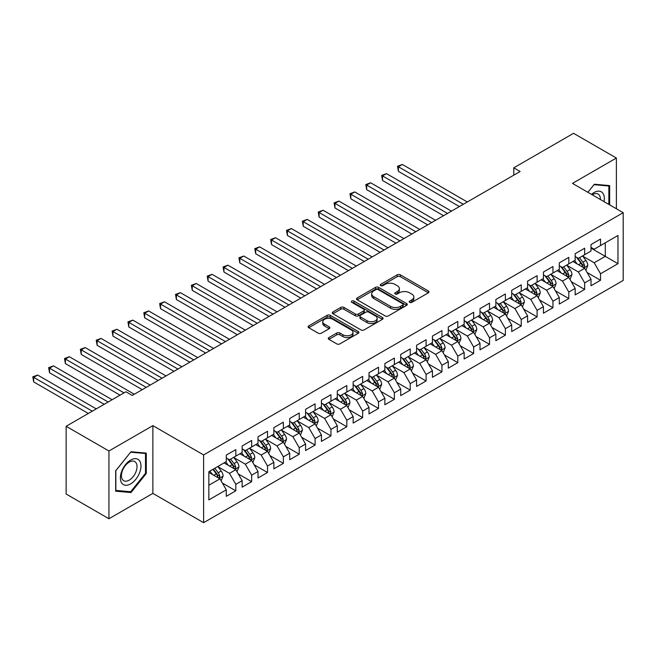 <?xml version="1.0" encoding="UTF-8"?>
<svg xmlns="http://www.w3.org/2000/svg" width="656" height="656" viewBox="0 0 656 656"><rect width="100%" height="100%" fill="white"/><g stroke="black" fill="none" stroke-linecap="round" stroke-linejoin="round"><path stroke-width="0.98" d="M409.647 302.342A1.542 0.886 0 0 0 411.829 302.342L428.36 292.797A2.198 1.271 0 0 0 429.008 291.895A2.198 1.271 0 0 0 428.36 291.002L400.349 274.823A2.198 1.271 0 0 0 397.233 274.823L380.693 284.376A1.542 0.886 0 0 0 380.242 284.999A1.542 0.886 0 0 0 380.693 285.631A1.542 0.886 0 0 0 382.874 285.631L385.015 284.392A7.044 4.067 0 0 1 394.978 284.392L397.315 285.745A7.044 4.067 0 0 1 399.373 288.615A7.044 4.067 0 0 1 397.315 291.494L395.174 292.732A1.542 0.886 0 0 0 394.723 293.363A1.542 0.886 0 0 0 395.174 293.986A1.542 0.886 0 0 0 397.347 293.986L399.488 292.756A7.044 4.067 0 0 1 409.451 292.756L411.788 294.101A7.044 4.067 0 0 1 413.846 296.979A7.044 4.067 0 0 1 411.788 299.849L409.647 301.088A1.542 0.886 0 0 0 409.196 301.719A1.542 0.886 0 0 0 409.647 302.342L409.647 301.088M328.902 337.553A2.198 1.271 0 0 0 328.254 338.447A2.198 1.271 0 0 0 328.902 339.349L336.766 343.883A2.198 1.271 0 0 0 339.874 343.883L358.242 333.281A2.198 1.271 0 0 0 358.889 332.387A2.198 1.271 0 0 0 358.242 331.485L330.222 315.306A2.198 1.271 0 0 0 327.114 315.306L308.746 325.909A2.198 1.271 0 0 0 308.099 326.811A2.198 1.271 0 0 0 308.746 327.713L318.242 333.191A2.198 1.271 0 0 0 321.35 333.191L329.214 328.656A2.198 1.271 0 0 0 329.861 327.754A2.198 1.271 0 0 0 329.214 326.86L324.507 324.138A5.888 3.403 0 0 1 322.785 321.735A5.888 3.403 0 0 1 326.417 318.595A5.888 3.403 0 0 1 332.83 319.333L351.28 329.976A5.888 3.403 0 0 1 353.002 332.387A5.888 3.403 0 0 1 349.369 335.528A5.888 3.403 0 0 1 342.949 334.79L339.874 333.01A2.198 1.271 0 0 0 336.766 333.01L328.902 337.553L328.902 339.349M108.945 451L108.945 518.748L152.873 493.386L152.873 425.637L108.945 451L66.133 426.277L125.911 391.763L132.258 395.429L520.126 171.495L513.787 167.829L513.787 175.152M152.873 425.637L203.614 454.936L623.2 212.692L623.2 280.44L203.614 522.684L203.614 454.936M616.378 208.756L616.378 158.03L572.458 183.393L623.2 212.692M616.378 158.03L573.565 133.316L513.787 167.829M385.17 315.938A2.198 1.271 0 0 0 388.286 315.938L406.646 305.335A2.198 1.271 0 0 0 407.294 304.433A2.198 1.271 0 0 0 406.646 303.539L378.635 287.361A2.198 1.271 0 0 0 375.519 287.361L357.151 297.963A2.198 1.271 0 0 0 356.511 298.865A2.198 1.271 0 0 0 357.151 299.759L385.17 315.938M352.403 302.678A1.542 0.886 0 0 1 353.961 302.9L353.961 301.063L382.448 317.512A2.198 1.271 0 0 1 383.088 318.406A2.198 1.271 0 0 1 382.448 319.308L364.08 329.911A2.198 1.271 0 0 1 360.964 329.911L332.953 313.74L332.953 311.936A2.198 1.271 0 0 0 332.305 312.838A2.198 1.271 0 0 0 332.953 313.74M332.953 311.936L340.808 307.402A2.198 1.271 0 0 1 343.924 307.402L355.29 313.962A2.198 1.271 0 0 0 358.397 313.962L363.613 310.952A2.198 1.271 0 0 0 364.26 310.05A2.198 1.271 0 0 0 363.613 309.156L351.78 302.326A1.542 0.886 0 0 1 351.329 301.694A1.542 0.886 0 0 1 352.28 300.874A1.542 0.886 0 0 1 353.961 301.063M591.007 248.124L605.283 256.365L605.283 242.81L617.968 235.488L600.527 245.557L600.527 239.055L591.007 244.549L591.007 251.051L584.668 254.717L584.668 248.214L575.156 253.708L575.156 260.202L568.809 263.868L568.809 257.365L559.297 262.859L559.297 269.362L552.951 273.027L552.951 266.525L543.439 272.019L543.439 278.513L537.092 282.178L537.092 275.676L527.58 281.17L527.58 287.672L521.241 291.33L521.241 284.835L511.721 290.329L511.721 296.824L505.382 300.489L505.382 293.986L495.862 299.48L495.862 305.983L489.524 309.64L489.524 303.146L480.012 308.64L480.012 315.134L473.665 318.8L473.665 312.297L464.153 317.791L464.153 324.294L457.806 327.951L457.806 321.456L448.294 326.95L448.294 333.445L441.947 337.11L441.947 330.608L432.435 336.102L432.435 342.604L426.097 346.261L426.097 339.767L416.576 345.261L416.576 351.755L410.238 355.421L410.238 348.918L400.726 354.412L400.726 360.915L394.379 364.572L394.379 358.078L384.867 363.563L384.867 370.066L378.52 373.731L378.52 367.229L369.008 372.723L369.008 379.225L362.661 382.883L362.661 376.388L353.149 381.874L353.149 388.377L346.811 392.042L346.811 385.539L337.291 391.033L337.291 397.536L330.952 401.193L330.952 394.699L321.432 400.185L321.432 406.687L315.093 410.353L315.093 403.85L305.581 409.344L305.581 415.847L299.234 419.504L299.234 413.001L289.722 418.495L289.722 424.998L283.376 428.663L283.376 422.161L273.864 427.655L273.864 434.157L267.517 437.814L267.517 431.312L258.005 436.806L258.005 443.308L251.666 446.974L251.666 440.471L242.146 445.965L242.146 452.468L235.807 456.125L235.807 449.622L226.287 455.116L226.287 461.619L208.846 471.689L208.846 499.888L226.287 489.819L219.949 478.831L208.846 472.418M617.968 235.488L617.968 263.687L600.527 273.757L594.18 262.769L582.684 256.135M587.128 272.519L600.527 280.26L600.527 273.757M600.527 280.26L591.007 285.745L591.007 279.251L584.668 282.908L578.321 271.928L566.825 265.286M571.269 281.678L584.668 289.411L584.668 282.908M584.668 289.411L575.156 294.905L575.156 288.402L568.809 292.068L562.463 281.08L550.966 274.446M555.411 290.829L568.809 298.57L568.809 292.068M568.809 298.57L559.297 304.056L559.297 297.562L552.951 301.219L546.612 290.239L535.116 283.597M539.552 299.989L552.951 307.721L552.951 301.219M552.951 307.721L543.439 313.215L543.439 306.713L537.092 310.378L530.753 299.39L519.257 292.756M523.693 309.14L537.092 316.881L537.092 310.378M537.092 316.881L527.58 322.367L527.58 315.872L521.241 319.529L514.894 308.541L503.398 301.908M507.834 318.299L521.241 326.032L521.241 319.529M521.241 326.032L511.721 331.526L511.721 325.023L505.382 328.689L499.036 317.701L487.539 311.067M491.984 327.451L505.382 335.183L505.382 328.689M505.382 335.183L495.862 340.677L495.862 334.183L489.524 337.84L483.177 326.852L471.68 320.218M476.125 336.61L489.524 344.343L489.524 337.84M489.524 344.343L480.012 349.837L480.012 343.334L473.665 346.999L467.326 336.011L455.822 329.369M460.266 345.761L473.665 353.494L473.665 346.999M473.665 353.494L464.153 358.988L464.153 352.493L457.806 356.151L451.467 345.163L439.971 338.529M444.407 354.912L457.806 362.653L457.806 356.151M457.806 362.653L448.294 368.147L448.294 361.645L441.947 365.31L435.609 354.322L424.112 347.68M428.548 364.072L441.947 371.804L441.947 365.31M441.947 371.804L432.435 377.298L432.435 370.804L426.097 374.461L419.75 363.473L408.253 356.839M412.698 373.223L426.097 380.964L426.097 374.461M426.097 380.964L416.576 386.458L416.576 379.955L410.238 383.621L403.891 372.633L392.395 365.991M396.839 382.382L410.238 390.115L410.238 383.621M410.238 390.115L400.726 395.609L400.726 389.115L394.379 392.772L388.032 381.784L376.536 375.15M380.98 391.534L394.379 399.274L394.379 392.772M394.379 399.274L384.867 404.768L384.867 398.266L378.52 401.931L372.182 390.943L360.685 384.301M365.121 400.693L378.52 408.426L378.52 401.931M378.52 408.426L369.008 413.92L369.008 407.417L362.661 411.082L356.323 400.094L344.826 393.461M349.263 409.844L362.661 417.585L362.661 411.082M362.661 417.585L353.149 423.079L353.149 416.576L346.811 420.242L340.464 409.254L328.968 402.612M333.404 419.004L346.811 426.736L346.811 420.242M346.811 426.736L337.291 432.23L337.291 425.728L330.952 429.393L324.605 418.405L313.109 411.771M317.553 428.155L330.952 435.896L330.952 429.393M330.952 435.896L321.432 441.39L321.432 434.887L315.093 438.552L308.746 427.564L297.25 420.922M301.694 437.314L315.093 445.047L315.093 438.552M315.093 445.047L305.581 450.541L305.581 444.038L299.234 447.704L292.896 436.716L281.391 430.082M285.836 446.465L299.234 454.206L299.234 447.704M299.234 454.206L289.722 459.7L289.722 453.198L283.376 456.855L277.037 445.875L265.541 439.233M269.977 455.625L283.376 463.357L283.376 456.855M283.376 463.357L273.864 468.851L273.864 462.349L267.517 466.014L261.178 455.026L249.682 448.392M254.118 464.776L267.517 472.517L267.517 466.014M267.517 472.517L258.005 478.011L258.005 471.508L251.666 475.165L245.319 464.186L233.823 457.544M238.267 473.935L251.666 481.668L251.666 475.165M251.666 481.668L242.146 487.162L242.146 480.659L235.807 484.325L229.461 473.337L217.964 466.703M222.409 483.087L235.807 490.827L235.807 484.325M235.807 490.827L226.287 496.321L226.287 489.819M226.287 457.954L229.461 459.79L235.807 456.125M208.846 485.243L219.949 478.831M242.146 448.802L245.319 450.631L251.666 446.974M229.461 473.337L235.807 469.68L224.073 462.898M242.146 480.659L235.807 469.68M258.005 439.643L261.178 441.48L267.517 437.814M245.319 464.186L251.666 460.52L239.932 453.747M258.005 471.508L251.666 460.52M273.864 430.492L277.037 432.32L283.376 428.663M261.178 455.026L267.517 451.369L255.783 444.588M273.864 462.349L267.517 451.369M289.722 421.341L292.896 423.169L299.234 419.504M277.037 445.875L283.376 442.21L271.641 435.436M289.722 453.198L283.376 442.21M305.581 412.181L308.746 414.01L315.093 410.353M292.896 436.716L299.234 433.058L287.5 426.277M305.581 444.038L299.234 433.058M321.432 403.03L324.605 404.859L330.952 401.193M308.746 427.564L315.093 423.899L303.359 417.126M321.432 434.887L315.093 423.899M337.291 393.871L340.464 395.699L346.811 392.042M324.605 418.405L330.952 414.748L319.218 407.966M337.291 425.728L330.952 414.748M353.149 384.719L356.323 386.548L362.661 382.883M340.464 409.254L346.811 405.588L335.068 398.815M353.149 416.576L346.811 405.588M369.008 375.56L372.182 377.389L378.52 373.731M356.323 400.094L362.661 396.437L350.927 389.656M369.008 407.417L362.661 396.437M384.867 366.409L388.032 368.237L394.379 364.572M372.182 390.943L378.52 387.278L366.786 380.505M384.867 398.266L378.52 387.278M400.726 357.249L403.891 359.078L410.238 355.421M388.032 381.784L394.379 378.127L382.645 371.353M400.726 389.115L394.379 378.127M416.576 348.098L419.75 349.927L426.097 346.261M403.891 372.633L410.238 368.967L398.504 362.194M416.576 379.955L410.238 368.967M432.435 338.939L435.609 340.767L441.947 337.11M419.75 363.473L426.097 359.816L414.362 353.043M432.435 370.804L426.097 359.816M448.294 329.788L451.467 331.616L457.806 327.951M435.609 354.322L441.947 350.657L430.213 343.883M448.294 361.645L441.947 350.657M464.153 320.628L467.326 322.465L473.665 318.8M451.467 345.163L457.806 341.505L446.072 334.732M464.153 352.493L457.806 341.505M480.012 311.477L483.177 313.306L489.524 309.64M467.326 336.011L473.665 332.346L461.931 325.573M480.012 343.334L473.665 332.346M495.862 302.318L499.036 304.154L505.382 300.489M483.177 326.852L489.524 323.195L477.789 316.422M495.862 334.183L489.524 323.195M511.721 293.166L514.894 294.995L521.241 291.33M499.036 317.701L505.382 314.035L493.648 307.262M511.721 325.023L505.382 314.035M527.58 284.007L530.753 285.844L537.092 282.178M514.894 308.541L521.241 304.884L509.499 298.111M527.58 315.872L521.241 304.884M543.439 274.856L546.612 276.684L552.951 273.027M530.753 299.39L537.092 295.725L525.358 288.952M543.439 306.713L537.092 295.725M559.297 265.696L562.463 267.533L568.809 263.868M546.612 290.239L552.951 286.574L541.216 279.8M559.297 297.562L552.951 286.574M575.156 256.545L578.321 258.374L584.668 254.717M562.463 281.08L568.809 277.414L557.075 270.641M575.156 288.402L568.809 277.414M591.007 247.386L594.18 249.223L600.527 245.557M578.321 271.928L584.668 268.263L572.934 261.49M591.007 279.251L584.668 268.263M66.133 426.277L66.133 494.025L108.945 518.748M152.873 493.386L203.614 522.684M594.18 262.769L605.283 256.365L617.968 263.687M609.645 204.861L609.645 185.599L594.336 184.229L587.866 192.29M146.288 473.517L146.288 453.107L130.987 451.746L115.686 470.778L115.686 491.18L130.987 492.549L146.288 473.517L145.501 473.058M410.262 302.564L411.788 301.686A7.044 4.067 0 0 0 413.846 298.808L413.846 296.979M399.373 288.615L399.373 290.452A7.044 4.067 0 0 1 397.315 293.322L395.789 294.208M428.335 292.814L400.349 276.66A2.198 1.271 0 0 0 397.233 276.66L381.308 285.852M406.622 305.352L378.635 289.189A2.198 1.271 0 0 0 375.519 289.189L357.184 299.776M402.759 305.065A1.542 0.886 0 0 0 403.21 304.433A1.542 0.886 0 0 0 402.759 303.81L378.168 289.608A1.542 0.886 0 0 0 375.986 289.608L373.731 290.911A7.044 4.067 0 0 0 371.665 293.79A7.044 4.067 0 0 0 373.731 296.66L390.541 306.368A7.044 4.067 0 0 0 400.504 306.368L402.759 305.065L402.759 306.893A1.542 0.886 0 0 0 403.21 306.27L403.21 304.433M371.665 293.79L371.665 295.618A7.044 4.067 0 0 0 373.731 298.496L373.731 296.66M402.759 306.893L400.504 308.197A7.044 4.067 0 0 1 390.541 308.197L373.731 298.496M332.977 313.757L340.808 309.23L340.808 307.402M364.26 310.05L364.26 311.879A2.198 1.271 0 0 1 363.613 312.781L358.397 315.79A2.198 1.271 0 0 1 355.29 315.79L343.924 309.23A2.198 1.271 0 0 0 340.808 309.23M353.961 302.9L382.415 319.324M367.073 320.768A5.888 3.403 0 0 0 373.494 321.506A5.888 3.403 0 0 0 377.126 318.365A5.888 3.403 0 0 0 375.404 315.962L368.902 312.207A2.198 1.271 0 0 0 365.794 312.207L360.579 315.216A2.198 1.271 0 0 0 359.931 316.118A2.198 1.271 0 0 0 360.579 317.02L367.073 320.768L367.073 322.596A5.888 3.403 0 0 0 373.494 323.334A5.888 3.403 0 0 0 377.126 320.194L377.126 318.365M359.931 316.118L359.931 317.947A2.198 1.271 0 0 0 360.579 318.849L360.579 317.02M367.073 322.596L360.579 318.849M353.002 332.387L353.002 334.216A5.888 3.403 0 0 1 349.369 337.356A5.888 3.403 0 0 1 342.949 336.618L339.874 334.847A2.198 1.271 0 0 0 336.766 334.847L328.935 339.365M322.785 321.735L322.785 323.564A5.888 3.403 0 0 0 324.507 325.966L324.507 324.138M329.181 328.672L324.507 325.966M358.217 333.297L330.222 317.143A2.198 1.271 0 0 0 327.114 317.143L308.779 327.729M129.371 491.615L130.987 492.549M585.841 270.297L587.809 265.5A5.945 3.428 -120 0 0 585.906 260.44L582.544 255.938M577.173 263.933L574.615 260.514M467.318 201.982L402.358 164.467L398.389 166.763L398.389 171.339L459.397 206.558M583.545 267.615L584.594 265.754A5.945 3.428 -120 0 0 582.897 262.179L579.527 257.677M577.608 257.964L581.765 263.515A3.026 1.747 60 0 1 582.315 264.434L584.594 265.754M576.558 257.357L580.995 263.277A5.945 3.428 60 0 1 582.692 266.853L582.815 267.197M398.389 171.339L397.52 166.255L463.357 204.27M397.52 166.255L402.358 164.467M569.982 279.448L571.95 274.651A5.945 3.428 -120 0 0 570.056 269.591L566.686 265.098M561.315 273.093L558.756 269.673M451.467 211.134L386.499 173.627L382.53 175.915L382.53 180.49L443.538 215.709M567.686 276.775L568.744 274.905A5.945 3.428 -120 0 0 567.038 271.33L563.668 266.836M561.749 267.115L565.907 272.666A3.026 1.747 60 0 1 566.456 273.585L568.744 274.905M560.7 266.508L565.136 272.429A5.945 3.428 60 0 1 566.833 276.004L566.956 276.348M382.53 180.49L381.661 175.414L447.499 213.421M381.661 175.414L386.499 173.627M554.123 288.607L556.091 283.81A5.945 3.428 -120 0 0 554.197 278.751L550.827 274.249M545.456 282.244L542.897 278.825M435.609 220.293L370.64 182.778L366.679 185.074L366.679 189.65L427.679 224.869M551.835 285.926L552.885 284.064A5.945 3.428 -120 0 0 551.179 280.489L547.809 275.987M545.89 276.274L550.048 281.826A3.026 1.747 60 0 1 550.597 282.744L552.885 284.064M544.849 275.668L549.277 281.588A5.945 3.428 60 0 1 550.983 285.163L551.097 285.508M366.679 189.65L365.802 184.566L431.64 222.581M365.802 184.566L370.64 182.778M604.012 201.613A14.58 8.413 120 0 0 602.946 193.348A14.58 8.413 120 0 0 591.482 194.381M600.371 199.514A11.037 6.371 120 0 0 599.338 195.209A11.037 6.371 120 0 0 598.092 194.061A11.037 6.371 120 0 0 592.237 194.816M587.891 192.306L594.024 184.68L608.85 186.009L608.85 204.401M607.866 185.443L608.85 186.009M121.745 483.07A14.58 8.413 120 0 0 135.825 479.298A14.58 8.413 120 0 0 139.597 460.856A14.58 8.413 120 0 0 125.517 464.637A14.58 8.413 120 0 0 121.745 483.07M122.467 479.536A11.037 6.371 120 0 0 123.705 480.684A11.037 6.371 120 0 0 133.98 475.534A11.037 6.371 120 0 0 135.981 462.726A11.037 6.371 120 0 0 134.742 461.57A11.037 6.371 120 0 0 124.476 466.728A11.037 6.371 120 0 0 122.467 479.536M130.675 452.197L145.501 453.517L145.501 473.288L130.675 491.738L115.841 490.409L115.841 470.639L130.642 452.181M144.517 452.952L145.501 453.517M538.264 297.758L540.232 292.961A5.945 3.428 -120 0 0 538.338 287.902L534.968 283.408M529.597 291.403L527.039 287.984M419.75 229.444L354.781 191.937L350.821 194.225L350.821 198.801L411.82 234.02M535.977 295.085L537.026 293.216A5.945 3.428 -120 0 0 535.321 289.64L531.959 285.147M530.032 285.426L534.197 290.977A3.026 1.747 60 0 1 534.747 291.895L537.026 293.216M528.99 284.819L533.418 290.739A5.945 3.428 60 0 1 535.124 294.314L535.247 294.659M350.821 198.801L349.943 193.725L415.789 231.732M349.943 193.725L354.781 191.937M522.414 306.918L524.374 302.121A5.945 3.428 -120 0 0 522.479 297.061L519.109 292.56M513.746 300.555L511.18 297.135M403.891 238.604L338.922 201.089L334.962 203.376L334.962 207.96L395.962 243.179M520.118 304.236L521.167 302.375A5.945 3.428 -120 0 0 519.47 298.8L516.1 294.298M514.173 294.577L518.338 300.136A3.026 1.747 60 0 1 518.888 301.055L521.167 302.375M513.131 293.978L517.568 299.899A5.945 3.428 60 0 1 519.265 303.474L519.388 303.818M334.962 207.96L334.093 202.876L399.93 240.891M334.093 202.876L338.922 201.089M506.555 316.069L508.523 311.272A5.945 3.428 -120 0 0 506.621 306.213L503.25 301.719M497.888 309.714L495.329 306.295M388.032 247.755L323.072 210.248L319.103 212.536L319.103 217.111L380.103 252.33M504.259 313.396L505.309 311.526A5.945 3.428 -120 0 0 503.611 307.951L500.241 303.457M498.322 303.736L502.48 309.288A3.026 1.747 60 0 1 503.029 310.206L505.309 311.526M497.273 303.129L501.709 309.05A5.945 3.428 60 0 1 503.406 312.625L503.529 312.969M319.103 217.111L318.234 212.036L384.072 250.043M318.234 212.036L323.072 210.248M490.696 325.228L492.664 320.431A5.945 3.428 -120 0 0 490.762 315.372L487.4 310.87M482.029 318.865L479.47 315.446M372.182 256.914L307.213 219.399L303.244 221.687L303.244 226.271L364.252 261.49M488.4 322.547L489.45 320.686A5.945 3.428 -120 0 0 487.752 317.11L484.382 312.609M482.463 312.887L486.621 318.447A3.026 1.747 60 0 1 487.17 319.365L489.45 320.686M481.414 312.289L485.85 318.209A5.945 3.428 60 0 1 487.547 321.784L487.67 322.121M303.244 226.271L302.375 221.187L368.213 259.202M302.375 221.187L307.213 219.399M474.837 334.38L476.805 329.583A5.945 3.428 -120 0 0 474.911 324.523L471.541 320.03M466.17 328.025L463.612 324.605M356.323 266.065L291.354 228.559L287.385 230.846L287.385 235.422L348.393 270.641M472.541 331.698L473.599 329.837A5.945 3.428 -120 0 0 471.894 326.262L468.523 321.768M466.605 322.047L470.762 327.598A3.026 1.747 60 0 1 471.311 328.517L473.599 329.837M465.555 321.44L469.991 327.36A5.945 3.428 60 0 1 471.697 330.936L471.812 331.28M287.385 235.422L286.516 230.346L352.354 268.353M286.516 230.346L291.354 228.559M458.979 343.539L460.947 338.742A5.945 3.428 -120 0 0 459.052 333.674L455.682 329.181M450.311 337.176L447.753 333.756M340.464 275.217L275.495 237.71L271.535 239.998L271.535 244.581L332.535 279.8M456.691 340.858L457.74 338.996A5.945 3.428 -120 0 0 456.035 335.421L452.673 330.919M450.746 331.198L454.903 336.758A3.026 1.747 60 0 1 455.461 337.676L457.74 338.996M449.704 330.599L454.132 336.52A5.945 3.428 60 0 1 455.838 340.087L455.953 340.431M271.535 244.581L270.657 239.497L336.495 277.513M270.657 239.497L275.495 237.71M443.128 352.69L445.088 347.893A5.945 3.428 -120 0 0 443.194 342.834L439.823 338.34M434.461 346.335L431.894 342.916M324.605 284.376L259.637 246.869L255.676 249.157L255.676 253.733L316.676 288.952M440.832 350.009L441.882 348.147A5.945 3.428 -120 0 0 440.184 344.572L436.814 340.079M434.887 340.357L439.053 345.909A3.026 1.747 60 0 1 439.602 346.827L441.882 348.147M433.846 339.751L438.274 345.671A5.945 3.428 60 0 1 439.979 349.246L440.102 349.591M255.676 253.733L254.799 248.649L320.645 286.664M254.799 248.649L259.637 246.869M427.269 361.85L429.229 357.053A5.945 3.428 -120 0 0 427.335 351.985L423.965 347.491M418.602 355.486L416.035 352.067M308.746 293.527L243.778 256.02L239.817 258.308L239.817 262.892L300.817 298.111M424.973 359.168L426.023 357.299A5.945 3.428 -120 0 0 424.325 353.732L420.955 349.23M419.028 349.509L423.194 355.068A3.026 1.747 60 0 1 423.743 355.987L426.023 357.299M417.987 348.91L422.423 354.83A5.945 3.428 60 0 1 424.12 358.397L424.243 358.742M239.817 262.892L238.948 257.808L304.786 295.823M238.948 257.808L243.778 256.02M411.41 371.001L413.378 366.204A5.945 3.428 -120 0 0 411.476 361.144L408.114 356.651M402.743 364.646L400.185 361.226M292.888 302.687L227.927 265.18L223.958 267.468L223.958 272.043L284.966 307.262M409.114 368.319L410.164 366.458A5.945 3.428 -120 0 0 408.467 362.883L405.096 358.389M403.178 358.668L407.335 364.219A3.026 1.747 60 0 1 407.884 365.138L410.164 366.458M402.128 358.061L406.564 363.982A5.945 3.428 60 0 1 408.262 367.557L408.385 367.901M223.958 272.043L223.089 266.959L288.927 304.974M223.089 266.959L227.927 265.18M395.552 380.16L397.52 375.363A5.945 3.428 -120 0 0 395.625 370.296L392.255 365.802M386.884 373.797L384.326 370.378M277.037 311.838L212.068 274.331L208.1 276.619L208.1 281.203L269.108 316.422M393.256 377.479L394.313 375.609A5.945 3.428 -120 0 0 392.608 372.042L389.238 367.54M387.319 367.819L391.476 373.379A3.026 1.747 60 0 1 392.026 374.297L394.313 375.609M386.269 367.221L390.705 373.141A5.945 3.428 60 0 1 392.403 376.708L392.526 377.052M208.1 281.203L207.23 276.119L273.068 314.134M207.23 276.119L212.068 274.331M379.693 389.311L381.661 384.514A5.945 3.428 -120 0 0 379.767 379.455L376.396 374.953M371.025 382.956L368.467 379.537M261.178 320.997L196.21 283.49L192.249 285.778L192.249 290.354L253.249 325.573M377.405 386.63L378.455 384.769A5.945 3.428 -120 0 0 376.749 381.193L373.379 376.7M371.46 376.979L375.617 382.53A3.026 1.747 60 0 1 376.167 383.448L378.455 384.769M370.419 376.372L374.847 382.292A5.945 3.428 60 0 1 376.552 385.867L376.667 386.212M192.249 290.354L191.372 285.27L257.209 323.285M191.372 285.27L196.21 283.49M363.834 398.471L365.802 393.666A5.945 3.428 -120 0 0 363.908 388.606L360.538 384.113M355.167 392.108L352.608 388.688M245.319 330.148L180.351 292.642L176.39 294.929L176.39 299.513L237.39 334.732M361.546 395.789L362.596 393.92A5.945 3.428 -120 0 0 360.89 390.345L357.528 385.851M355.601 386.13L359.767 391.689A3.026 1.747 60 0 1 360.316 392.608L362.596 393.92M354.56 385.531L358.988 391.443A5.945 3.428 60 0 1 360.693 395.019L360.808 395.363M176.39 299.513L175.513 294.429L241.359 332.436M175.513 294.429L180.351 292.642M347.983 407.622L349.943 402.825A5.945 3.428 -120 0 0 348.049 397.766L344.679 393.264M339.316 401.267L336.749 397.848M229.461 339.308L164.492 301.801L160.531 304.089L160.531 308.664L221.531 343.883M345.687 404.941L346.737 403.079A5.945 3.428 -120 0 0 345.04 399.504L341.669 395.01M339.742 395.289L343.908 400.841A3.026 1.747 60 0 1 344.457 401.759L346.737 403.079M338.701 394.682L343.137 400.603A5.945 3.428 60 0 1 344.835 404.178L344.958 404.522M160.531 308.664L159.662 303.58L225.5 341.596M159.662 303.58L164.492 301.801M332.125 416.781L334.084 411.976A5.945 3.428 -120 0 0 332.19 406.917L328.82 402.423M323.457 410.418L320.899 406.999M213.602 348.459L148.641 310.952L144.673 313.24L144.673 317.824L205.672 353.043M329.829 414.1L330.878 412.23A5.945 3.428 -120 0 0 329.181 408.655L325.811 404.162M323.892 404.44L328.049 410A3.026 1.747 60 0 1 328.599 410.918L330.878 412.23M322.842 403.842L327.278 409.754A5.945 3.428 60 0 1 328.976 413.329L329.099 413.674M144.673 317.824L143.803 312.74L209.641 350.747M143.803 312.74L148.641 310.952M316.266 425.933L318.234 421.136A5.945 3.428 -120 0 0 316.331 416.076L312.969 411.574M307.598 419.578L305.04 416.158M197.751 357.618L132.783 320.112L128.814 322.399L128.814 326.975L189.822 362.194M313.97 423.251L315.019 421.39A5.945 3.428 -120 0 0 313.322 417.815L309.952 413.321M308.033 413.6L312.19 419.151A3.026 1.747 60 0 1 312.74 420.07L315.019 421.39M306.983 412.993L311.42 418.913A5.945 3.428 60 0 1 313.117 422.489L313.24 422.833M128.814 326.975L127.945 321.891L193.782 359.906M127.945 321.891L132.783 320.112M300.407 435.092L302.375 430.287A5.945 3.428 -120 0 0 300.481 425.227L297.111 420.734M291.74 428.729L289.181 425.309M181.892 366.77L116.924 329.263L112.955 331.551L112.955 336.126L173.963 371.353M298.111 432.411L299.169 430.541A5.945 3.428 -120 0 0 297.463 426.966L294.093 422.472M292.174 422.751L296.332 428.311A3.026 1.747 60 0 1 296.881 429.229L299.169 430.541M291.125 422.152L295.561 428.065A5.945 3.428 60 0 1 297.266 431.64L297.381 431.984M112.955 336.126L112.086 331.05L177.924 369.057M112.086 331.05L116.924 329.263M284.548 444.243L286.516 439.446A5.945 3.428 -120 0 0 284.622 434.387L281.252 429.885M275.881 437.88L273.322 434.469M166.034 375.929L101.065 338.422L97.104 340.71L97.104 345.286L158.104 380.505M282.26 441.562L283.31 439.7A5.945 3.428 -120 0 0 281.604 436.125L278.242 431.632M276.315 431.91L280.473 437.462A3.026 1.747 60 0 1 281.03 438.38L283.31 439.7M275.274 431.304L279.702 437.224A5.945 3.428 60 0 1 281.408 440.799L281.522 441.144M97.104 345.286L96.227 340.202L162.065 378.217M96.227 340.202L101.065 338.422M268.698 453.394L270.657 448.597A5.945 3.428 -120 0 0 268.763 443.538L265.393 439.044M260.03 447.039L257.464 443.62M150.175 385.08L85.206 347.573L81.246 349.861L81.246 354.437L142.245 389.656M266.402 450.721L267.451 448.852A5.945 3.428 -120 0 0 265.754 445.276L262.384 440.783M260.457 441.062L264.622 446.613A3.026 1.747 60 0 1 265.172 447.54L267.451 448.852M259.415 440.463L263.843 446.375A5.945 3.428 60 0 1 265.549 449.95L265.672 450.295M81.246 354.437L80.368 349.361L146.214 387.368M80.368 349.361L85.206 347.573M252.839 462.554L254.799 457.757A5.945 3.428 -120 0 0 252.904 452.697L249.534 448.196M244.171 456.191L241.605 452.779M134.316 394.24L69.347 356.733L65.387 359.021L65.387 363.596L120.048 395.15M250.543 459.872L251.592 458.011A5.945 3.428 -120 0 0 249.895 454.436L246.525 449.934M244.598 450.221L248.763 455.772A3.026 1.747 60 0 1 249.313 456.691L251.592 458.011M243.556 449.614L247.993 455.535A5.945 3.428 60 0 1 249.69 459.11L249.813 459.454M65.387 363.596L64.518 358.512L124.009 392.862M64.518 358.512L69.347 356.733M236.98 471.705L238.948 466.908A5.945 3.428 -120 0 0 237.046 461.849L233.675 457.355M228.313 465.35L225.754 461.931M112.119 399.734L53.497 365.884L49.528 368.172L49.528 372.747L104.189 404.309M234.684 469.032L235.734 467.162A5.945 3.428 -120 0 0 234.036 463.587L230.666 459.093M228.747 459.372L232.905 464.924A3.026 1.747 60 0 1 233.454 465.85L235.734 467.162M227.698 458.774L232.134 464.686A5.945 3.428 60 0 1 233.831 468.261L233.954 468.605M49.528 372.747L48.659 367.672L108.15 402.021M48.659 367.672L53.497 365.884M221.121 480.864L223.089 476.067A5.945 3.428 -120 0 0 221.187 471.008L217.825 466.506M212.454 474.501L209.895 471.09M96.26 408.885L37.638 375.043L33.669 377.331L33.669 381.907L88.33 413.46M218.825 478.183L219.883 476.322A5.945 3.428 -120 0 0 218.177 472.746L214.807 468.245M213.323 469.106L217.046 474.083A3.026 1.747 60 0 1 217.595 475.001L219.883 476.322M212.905 469.343L216.275 473.845A5.945 3.428 60 0 1 217.972 477.42L218.095 477.765M33.669 381.907L32.8 376.823L92.299 411.173M32.8 376.823L37.638 375.043M411.788 301.686L411.788 299.849M395.174 293.986L395.174 292.732M397.315 293.322L397.315 291.494M380.693 285.631L380.693 284.376M397.233 276.66L397.233 274.823M400.349 276.66L400.349 274.823M428.36 292.797L428.36 291.002M357.151 299.759L357.151 297.963M375.519 289.189L375.519 287.361M378.635 289.189L378.635 287.361M406.646 305.335L406.646 303.539M390.541 308.197L390.541 306.368M400.504 308.197L400.504 306.368M343.924 309.23L343.924 307.402M355.29 315.79L355.29 313.962M358.397 315.79L358.397 313.962M363.613 312.781L363.613 310.952M382.448 319.308L382.448 317.512M336.766 334.847L336.766 333.01M339.874 334.847L339.874 333.01M342.949 336.618L342.949 334.79M329.214 328.656L329.214 326.86M308.746 327.713L308.746 325.909M327.114 317.143L327.114 315.306M330.222 317.143L330.222 315.306M358.242 333.281L358.242 331.485M583.922 267.837L587.768 265.614M582.897 262.179L585.906 260.44M578.51 264.712L580.995 263.277M568.063 276.988L571.909 274.766M567.038 271.33L570.056 269.591M562.651 273.864L565.136 272.429M552.204 286.139L556.05 283.925M551.179 280.489L554.197 278.751M546.792 283.023L549.277 281.588M536.346 295.298L540.191 293.076M535.321 289.64L538.338 287.902M530.942 292.174L533.418 290.739M520.495 304.45L524.341 302.236M519.47 298.8L522.479 297.061M515.083 301.325L517.568 299.899M504.636 313.609L508.482 311.387M503.611 307.951L506.621 306.213M499.224 310.485L501.709 309.05M488.777 322.76L492.623 320.546M487.752 317.11L490.762 315.372M483.365 319.636L485.85 318.209M472.919 331.92L476.764 329.697M471.894 326.262L474.911 324.523M467.507 328.795L469.991 327.36M457.06 341.071L460.906 338.857M456.035 335.421L459.052 333.674M451.656 337.947L454.132 336.52M441.209 350.23L445.047 348.008M440.184 344.572L443.194 342.834M435.797 347.106L438.274 345.671M425.35 359.381L429.196 357.167M424.325 353.732L427.335 351.985M419.938 356.257L422.423 354.83M409.492 368.541L413.337 366.319M408.467 362.883L411.476 361.144M404.08 365.417L406.564 363.982M393.633 377.692L397.479 375.478M392.608 372.042L395.625 370.296M388.221 374.568L390.705 373.141M377.774 386.851L381.62 384.629M376.749 381.193L379.767 379.455M372.362 383.727L374.847 382.292M361.915 396.003L365.761 393.78M360.89 390.345L363.908 388.606M356.511 392.878L358.988 391.443M346.065 405.162L349.91 402.94M345.04 399.504L348.049 397.766M340.653 402.038L343.137 400.603M330.206 414.313L334.052 412.091M329.181 408.655L332.19 406.917M324.794 411.189L327.278 409.754M314.347 423.473L318.193 421.25M313.322 417.815L316.331 416.076M308.935 420.348L311.42 418.913M298.488 432.624L302.334 430.402M297.463 426.966L300.481 425.227M293.076 429.5L295.561 428.065M282.629 441.783L286.475 439.561M281.604 436.125L284.622 434.387M277.226 438.659L279.702 437.224M266.779 450.934L270.616 448.712M265.754 445.276L268.763 443.538M261.367 447.81L263.843 446.375M250.92 460.094L254.766 457.872M249.895 454.436L252.904 452.697M245.508 456.97L247.993 455.535M235.061 469.245L238.907 467.023M234.036 463.587L237.046 461.849M229.649 466.121L232.134 464.686M219.202 478.404L223.048 476.182M218.177 472.746L221.187 471.008M213.79 475.28L216.275 473.845"/></g></svg>
